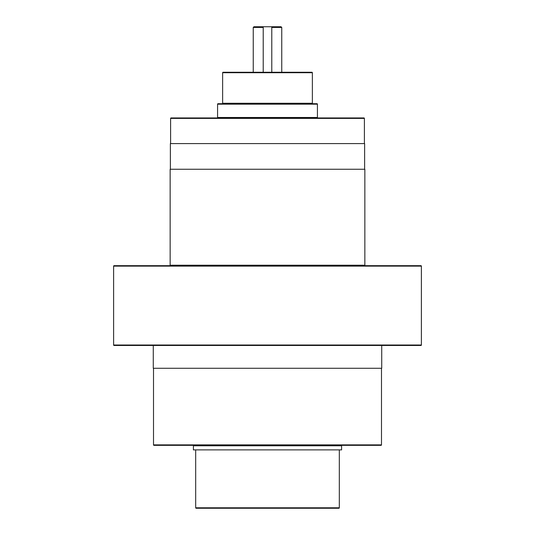 <?xml version="1.0" encoding="UTF-8"?>
<svg xmlns="http://www.w3.org/2000/svg" width="535" height="535" viewBox="0 0 535 535"><rect width="100%" height="100%" fill="white"/><g stroke="black" fill="none" stroke-linecap="round" stroke-linejoin="round"><path stroke-width="0.8" d="M312.366 72.713L222.634 72.713A0.455 0.455 0 0 1 223.088 72.258L311.912 72.258A0.455 0.455 0 0 1 312.366 72.713L312.366 103.262A0.455 0.455 0 0 0 312.821 103.716L222.179 103.716A0.455 0.455 0 0 0 222.634 103.262L312.366 103.262M317.429 104.171L217.571 104.171A0.455 0.455 0 0 1 218.026 103.716L316.974 103.716A0.455 0.455 0 0 1 317.429 104.171L317.429 117.486A0.455 0.455 0 0 0 317.884 117.941L217.116 117.941A0.455 0.455 0 0 0 217.571 117.486L317.429 117.486M364.395 118.402L170.605 118.402A0.455 0.455 0 0 1 171.066 117.941L363.934 117.941A0.455 0.455 0 0 1 364.395 118.402L364.395 143.594M195.683 449.888L195.683 507.795A0.455 0.455 0 0 0 196.144 508.25L338.856 508.25A0.455 0.455 0 0 0 339.317 507.795L339.317 449.888M341.597 445.782A0.455 0.455 0 0 1 342.052 445.327L192.948 445.327A0.455 0.455 0 0 1 193.402 445.782L193.402 449.888L341.597 449.888L341.597 445.782L193.402 445.782M381.034 445.327L153.966 445.327A0.455 0.455 0 0 1 153.512 444.873L381.488 444.873A0.455 0.455 0 0 1 381.034 445.327L342.052 445.327M170.15 265.22A0.455 0.455 0 0 1 169.695 265.674L365.305 265.674A0.455 0.455 0 0 1 364.85 265.22L364.85 169.241L170.15 169.241L170.15 265.22L364.85 265.22M420.931 265.674L114.069 265.674L420.931 265.674A0.455 0.455 0 0 1 421.386 266.129L421.386 345.015A0.455 0.455 0 0 1 420.931 345.47L114.069 345.47A0.455 0.455 0 0 1 113.614 345.015L421.386 345.015M114.069 265.674A0.455 0.455 0 0 0 113.614 266.129L113.614 345.015M251.483 265.674L283.517 265.674M366.254 265.674L398.287 265.674M253.249 27.432L253.938 26.75L263.213 26.75L263.213 27.432L253.249 27.432L253.249 72.258L236.035 72.258L298.965 72.258L281.751 72.258L281.751 27.432L271.787 27.432L271.787 72.258M263.213 26.75L281.062 26.75L281.751 27.432M263.213 72.258L263.213 27.432M222.634 72.713L222.634 103.262M217.571 104.171L217.571 117.486M364.623 169.241L364.623 143.594L170.377 143.594L170.377 169.241M170.605 118.402L170.605 143.594M153.277 345.47L153.277 368.267L381.722 368.267L381.722 345.47M153.512 368.267L153.512 444.873M381.488 368.267L381.488 444.873M135.883 265.674L169.575 265.674M271.787 27.432L271.787 26.75M195.683 507.795L339.317 507.795M421.386 266.129L113.614 266.129"/></g></svg>
